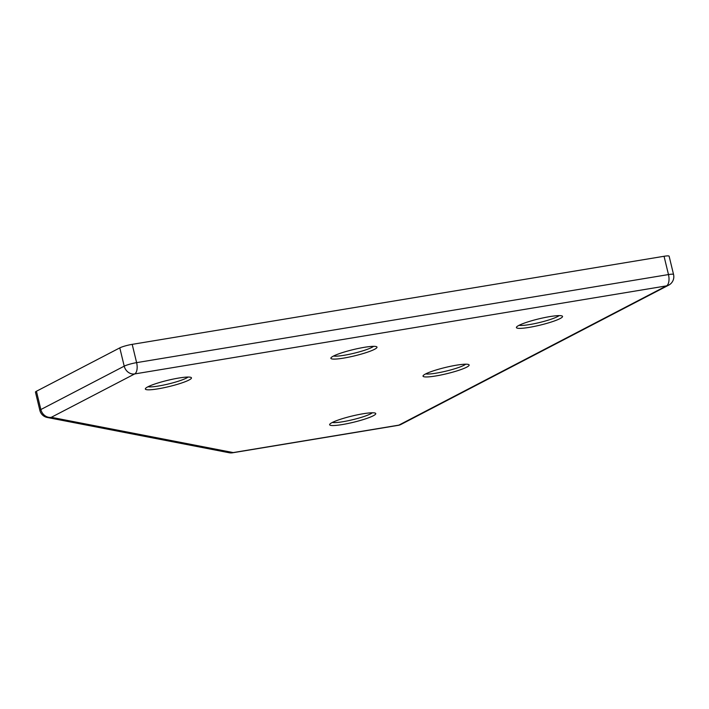 <?xml version="1.0" encoding="UTF-8"?>
<svg xmlns="http://www.w3.org/2000/svg" width="709" height="709" viewBox="0 0 709 709"><rect width="100%" height="100%" fill="white"/><g stroke="black" fill="none" stroke-linecap="round" stroke-linejoin="round"><path stroke-width="1.06" d="M373.315 415.749A23.734 3.199 -13.6 0 1 346.214 423.858A23.734 3.199 -13.6 0 1 329.747 424.274A23.734 3.199 -13.6 0 1 332.087 422.582A23.734 3.199 -13.6 0 1 356.122 415.102A23.734 3.199 -13.6 0 1 375.451 413.214A23.734 3.199 -13.6 0 1 373.315 415.749M332.317 422.467A21.359 2.88 166.4 0 0 350.432 420.233A21.359 2.88 166.4 0 0 370.701 413.808A21.359 2.88 166.4 0 0 372.349 412.78M374.556 349.307A23.734 3.199 -13.6 0 1 347.454 357.416A23.734 3.199 -13.6 0 1 330.988 357.823A23.734 3.199 -13.6 0 1 333.327 356.131A23.734 3.199 -13.6 0 1 357.363 348.66A23.734 3.199 -13.6 0 1 376.692 346.772A23.734 3.199 -13.6 0 1 374.556 349.307M333.549 356.015A21.359 2.88 166.4 0 0 351.673 353.791A21.359 2.88 166.4 0 0 371.941 347.357A21.359 2.88 166.4 0 0 373.581 346.329M189.019 380.024A23.734 3.199 -13.6 0 1 161.918 388.133A23.734 3.199 -13.6 0 1 145.451 388.55A23.734 3.199 -13.6 0 1 147.791 386.857A23.734 3.199 -13.6 0 1 171.826 379.377A23.734 3.199 -13.6 0 1 191.155 377.489A23.734 3.199 -13.6 0 1 189.019 380.024M148.021 386.742A21.359 2.88 166.4 0 0 166.145 384.508A21.359 2.88 166.4 0 0 186.405 378.083A21.359 2.88 166.4 0 0 188.053 377.055M560.092 318.58A23.734 3.199 -13.6 0 1 532.982 326.689A23.734 3.199 -13.6 0 1 516.515 327.106A23.734 3.199 -13.6 0 1 518.855 325.413A23.734 3.199 -13.6 0 1 542.89 317.933A23.734 3.199 -13.6 0 1 562.219 316.046A23.734 3.199 -13.6 0 1 560.092 318.58M519.085 325.298A21.359 2.88 166.4 0 0 537.209 323.065A21.359 2.88 166.4 0 0 557.478 316.639A21.359 2.88 166.4 0 0 559.117 315.611M466.699 367.165A23.734 3.199 -13.6 0 1 439.598 375.274A23.734 3.199 -13.6 0 1 423.131 375.69A23.734 3.199 -13.6 0 1 425.471 373.998A23.734 3.199 -13.6 0 1 449.506 366.518A23.734 3.199 -13.6 0 1 468.835 364.63A23.734 3.199 -13.6 0 1 466.699 367.165M425.701 373.882A21.359 2.88 166.4 0 0 443.816 371.649A21.359 2.88 166.4 0 0 464.085 365.224A21.359 2.88 166.4 0 0 465.733 364.196M664.049 256.277L132.193 344.352L136.615 362.636L668.472 274.569L664.049 256.277A9.492 1.276 -13.6 0 1 669.128 256.206L673.55 274.489A9.492 1.276 -13.6 0 0 668.472 274.569A9.492 4.502 80.6 0 1 666.531 285.869L134.675 373.935L51.314 417.309L233.208 452.572L398.83 425.143L666.531 285.869A9.492 8.26 -117.5 0 0 668.702 285.142A9.492 9.492 0 0 0 673.55 274.489M39.872 410.405A9.492 9.492 0 0 0 47.29 417.486A9.492 9.022 101 0 0 51.314 417.309A9.492 8.26 -117.5 0 1 40.856 409.536A9.492 1.276 -13.6 0 0 39.872 410.405L35.45 392.112A9.492 1.276 -13.6 0 1 36.434 391.253L40.856 409.536L124.217 366.163L119.794 347.88L36.434 391.253M119.794 347.88A9.492 1.276 -13.6 0 1 132.193 344.352M124.217 366.163A9.492 1.276 -13.6 0 1 136.615 362.636A9.492 4.502 80.6 0 1 134.675 373.935A9.492 8.26 62.5 0 1 124.217 366.163M232.543 452.794A9.492 4.502 80.6 0 0 233.208 452.572A9.492 9.022 101 0 1 229.193 452.75A9.492 9.492 0 0 0 232.543 452.794L398.174 425.365A9.492 9.492 0 0 0 401.002 424.425A9.492 8.26 -117.5 0 1 398.83 425.143A9.492 4.502 80.6 0 1 398.174 425.365M47.29 417.486L229.193 452.75M401.002 424.425L668.702 285.142"/></g></svg>
